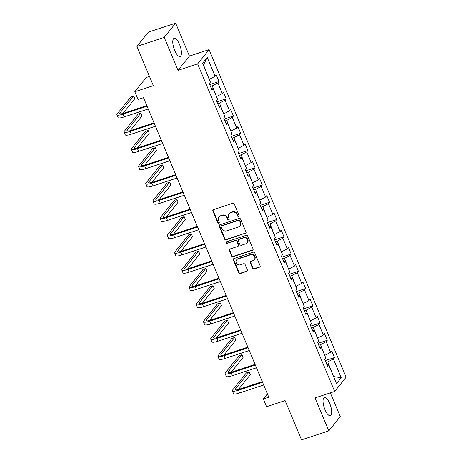 <?xml version="1.0" encoding="UTF-8"?>
<svg xmlns="http://www.w3.org/2000/svg" width="463" height="463" viewBox="0 0 463 463"><rect width="100%" height="100%" fill="white"/><g stroke="black" fill="none" stroke-linecap="round" stroke-linejoin="round"><path stroke-width="0.69" d="M238.7 216.574A0.839 0.77 -141.2 0 0 239.134 215.567L234.307 204.038A1.204 1.1 -141.2 0 0 232.785 203.303L213.501 209.652A1.204 1.1 -141.2 0 0 212.887 211.093L217.708 222.628A0.839 0.77 -141.2 0 0 219.115 222.906A0.839 0.77 -141.2 0 0 219.207 222.13L218.588 220.637A3.849 3.519 -141.2 0 1 219.016 217.101A3.849 3.519 -141.2 0 1 220.562 216.036L222.165 215.509A3.849 3.519 -141.2 0 1 227.049 217.853L227.669 219.346A0.839 0.77 -141.2 0 0 229.075 219.624A0.839 0.77 -141.2 0 0 229.173 218.849L228.548 217.355A3.849 3.519 -141.2 0 1 228.977 213.819A3.849 3.519 -141.2 0 1 230.522 212.754L232.125 212.228A3.849 3.519 -141.2 0 1 237.01 214.572L237.635 216.065A0.839 0.77 -141.2 0 0 238.7 216.574M228.977 213.819L229.283 213.431A3.849 3.519 -141.2 0 1 230.829 212.372L232.438 211.84A3.849 3.519 -141.2 0 1 237.316 214.184L237.941 215.677A0.839 0.77 -141.2 0 0 239.157 216.123M213.2 209.814A1.204 1.1 -141.2 0 0 213.194 210.706L218.021 222.24A0.839 0.77 -141.2 0 0 219.236 222.686M219.016 217.101L219.323 216.713A3.849 3.519 -141.2 0 1 220.868 215.654L222.477 215.121A3.849 3.519 -141.2 0 1 227.356 217.465L227.981 218.958A0.839 0.77 -141.2 0 0 229.197 219.404M329.772 403.591A9.555 3.316 71.8 0 0 324.366 397.52A9.555 3.316 71.8 0 0 324.945 409.599A9.555 3.316 71.8 0 0 330.345 415.67A9.555 3.316 71.8 0 0 329.772 403.591M179.528 44.413A9.555 3.316 71.8 0 0 174.123 38.342A9.555 3.316 71.8 0 0 174.696 50.426A9.555 3.316 71.8 0 0 180.101 56.492A9.555 3.316 71.8 0 0 179.528 44.413M252.566 268.233A1.204 1.1 -141.2 0 0 254.094 268.962L259.506 267.18A1.204 1.1 -141.2 0 0 260.119 265.745L254.76 252.937A1.204 1.1 -141.2 0 0 253.238 252.202L233.96 258.557A1.204 1.1 -141.2 0 0 233.34 259.992L238.7 272.8A1.204 1.1 -141.2 0 0 240.222 273.535L246.756 271.382A1.204 1.1 -141.2 0 0 247.375 269.941L245.083 264.46A1.204 1.1 -141.2 0 0 243.555 263.731L240.314 264.795A3.218 2.94 -141.2 0 1 236.593 259.876A3.218 2.94 -141.2 0 1 237.889 258.991L250.581 254.806A3.218 2.94 -141.2 0 1 254.303 259.726A3.218 2.94 -141.2 0 1 253.006 260.617L250.894 261.311A1.204 1.1 -141.2 0 0 250.275 262.752L252.566 268.233L252.879 267.846A1.204 1.1 -141.2 0 0 254.401 268.581L259.812 266.798A1.204 1.1 -141.2 0 0 260.119 266.636M164.215 37.405L178 70.359L189.454 56.104L175.668 23.15L164.215 37.405L136.932 46.393L153.357 85.649L134.802 91.761L138.043 99.504L143.501 97.705L268.766 397.167L263.308 398.961L266.549 406.705L285.098 400.593L301.517 439.85L328.799 430.862L340.259 416.607L330.327 392.867M178 70.359L197.637 63.888L334.656 391.438L315.014 397.908L328.799 430.862M245.384 233.427A1.204 1.1 -141.2 0 0 245.998 231.986L240.638 219.178A1.204 1.1 -141.2 0 0 239.116 218.443L219.838 224.798A1.204 1.1 -141.2 0 0 219.219 226.233L224.578 239.041A1.204 1.1 -141.2 0 0 226.1 239.776L245.691 233.039A1.204 1.1 -141.2 0 0 245.998 232.883M247.699 236.055L253.058 248.868A1.204 1.1 -141.2 0 1 252.445 250.304L233.161 256.652A1.204 1.1 -141.2 0 1 231.639 255.923L229.347 250.442A1.204 1.1 -141.2 0 1 229.961 249.001L237.779 246.426A1.204 1.1 -141.2 0 0 238.399 244.991L236.877 241.35A1.204 1.1 -141.2 0 0 235.354 240.621L227.211 243.301A0.839 0.77 -141.2 0 1 226.239 242.016A0.839 0.77 -141.2 0 1 226.575 241.779L246.177 235.326A1.204 1.1 -141.2 0 1 247.699 236.055M136.932 46.393L148.391 32.138L175.668 23.15M197.637 63.888L209.097 49.634L346.116 377.183L334.656 391.438M325.165 360.596L334.477 357.529L331.705 350.89L330.57 352.297L326.131 341.682L327.26 340.276L324.488 333.644L323.353 335.05L318.914 324.43L320.043 323.024L317.271 316.391L316.136 317.797L311.697 307.183L312.826 305.777L310.054 299.139L308.925 300.545L304.48 289.931L305.615 288.524L302.837 281.886L301.708 283.292L297.263 272.678L298.398 271.272L295.62 264.639L294.491 266.046L290.052 255.426L291.181 254.019L288.403 247.387L287.274 248.793L282.835 238.179L283.964 236.772L281.186 230.134L280.057 231.541L275.618 220.926L276.747 219.52L273.974 212.882L272.84 214.294L268.401 203.674L269.53 202.267L266.757 195.635L265.623 197.041L261.184 186.421L262.313 185.015L259.54 178.382L258.412 179.789L253.967 169.174L255.101 167.768L252.323 161.13L251.195 162.536L246.75 151.922L247.884 150.516L245.106 143.883L243.978 145.289L239.533 134.669L240.667 133.263L237.889 126.63L236.761 128.037L232.322 117.417L233.45 116.01L230.672 109.378L229.544 110.784L225.105 100.17L226.233 98.764L223.455 92.125L222.327 93.532L217.888 82.918L219.016 81.511L216.244 74.879L215.11 76.285L207.25 57.481L202.539 63.338L210.405 82.142L209.276 83.548L212.048 90.181L213.183 88.774L211.435 88.717M334.477 357.529L333.348 358.935L341.214 377.733L336.503 383.59L328.643 364.792L327.509 366.198L324.737 359.56L325.865 358.154L321.426 347.539L320.292 348.946L317.52 342.313L318.648 340.907L314.209 330.287L313.081 331.693L310.303 325.061L311.431 323.654L306.992 313.04L305.864 314.446L303.086 307.808L304.214 306.402L299.775 295.788L298.647 297.194L295.869 290.556L296.997 289.149L292.558 278.535L291.43 279.941L288.652 273.309L289.786 271.903L285.341 261.282L284.213 262.689L281.435 256.056L282.569 254.65L278.124 244.036L276.996 245.442L274.223 238.804L275.352 237.397L270.913 226.783L269.779 228.19L267.006 221.557L268.135 220.151L263.696 209.531L262.562 210.937L259.789 204.305L260.918 202.898L256.479 192.278L255.35 193.684L252.572 187.052L253.701 185.646L249.262 175.031L248.133 176.438L245.355 169.799L246.484 168.393L242.045 157.779L240.916 159.185L238.138 152.553L239.273 151.146L234.828 140.526L233.699 141.933L230.921 135.3L232.056 133.894L227.611 123.274L226.482 124.68L223.704 118.048L224.839 116.641L220.394 106.027L219.265 107.433L216.493 100.795L217.622 99.389L213.183 88.774M318.747 345.248L320.529 344.663L324.696 355.37M324.968 355.277L330.57 352.297M320.529 344.663L326.131 341.682M321.426 347.539L319.684 347.481M311.53 328.001L313.312 327.41L317.485 338.117M317.751 338.025L323.353 335.05M313.312 327.41L318.914 324.43M314.209 330.287L312.467 330.229M304.313 310.748L306.095 310.158L310.268 320.865M310.534 320.778L316.136 317.797M306.095 310.158L311.697 307.183M306.992 313.04L305.25 312.982M297.096 293.496L298.878 292.911L303.051 303.612M303.317 303.525L308.925 300.545M298.878 292.911L304.48 289.931M299.775 295.788L298.033 295.73M289.884 276.243L291.661 275.659L295.834 286.365M296.106 286.273L301.708 283.292M291.661 275.659L297.263 272.678M292.558 278.535L290.816 278.477M282.667 258.996L284.444 258.406L288.617 269.113M288.889 269.02L294.491 266.046M284.444 258.406L290.052 255.426M285.341 261.282L283.599 261.225M275.45 241.744L277.233 241.154L281.4 251.86M281.672 251.774L287.274 248.793M277.233 241.154L282.835 238.179M278.124 244.036L276.382 243.978M268.233 224.491L270.016 223.907L274.183 234.608M274.455 234.521L280.057 231.541M270.016 223.907L275.618 220.926M270.913 226.783L269.165 226.725M261.016 207.239L262.799 206.654L266.966 217.361M267.238 217.269L272.84 214.294M262.799 206.654L268.401 203.674M263.696 209.531L261.954 209.473M253.799 189.992L255.582 189.402L259.755 200.109M260.021 200.022L265.623 197.041M255.582 189.402L261.184 186.421M256.479 192.278L254.737 192.22M246.582 172.74L248.365 172.149L252.538 182.856M252.804 182.769L258.412 179.789M248.365 172.149L253.967 169.174M249.262 175.031L247.52 174.973M239.371 155.487L241.148 154.902L245.321 165.604M245.587 165.517L251.195 162.536M241.148 154.902L246.75 151.922M242.045 157.779L240.303 157.721M232.154 138.234L233.931 137.65L238.104 148.357M238.376 148.264L243.978 145.289M233.931 137.65L239.533 134.669M234.828 140.526L233.086 140.468M224.937 120.988L226.714 120.397L230.887 131.104M231.159 131.017L236.761 128.037M226.714 120.397L232.322 117.417M227.611 123.274L225.869 123.222M217.72 103.735L219.503 103.145L223.67 113.852M223.942 113.765L229.544 110.784M219.503 103.145L225.105 100.17M220.394 106.027L218.652 105.969M210.503 86.483L212.286 85.898L216.452 96.599M216.725 96.512L222.327 93.532M212.286 85.898L217.888 82.918M207.25 57.481L203.494 64.884L209.235 79.352M209.507 79.26L215.11 76.285M149.503 76.436L146.262 77.506L134.802 91.761M189.454 56.104L209.097 49.634M267.394 393.88L263.308 398.961M333.487 376.378L327.746 361.916L325.964 362.5M333.557 376.541L341.214 377.733M327.746 361.916L333.348 358.935M328.643 364.792L326.895 364.734M209.704 84.579L219.016 81.511M216.921 101.831L226.233 98.764M224.138 119.078L233.45 116.01M231.355 136.33L240.667 133.263M238.572 153.583L247.884 150.516M245.789 170.835L255.101 167.768M253.006 188.082L262.313 185.015M260.218 205.335L269.53 202.267M267.435 222.587L276.747 219.52M274.652 239.84L283.964 236.772M281.869 257.087L291.181 254.019M289.086 274.339L298.398 271.272M296.303 291.592L305.615 288.524M303.52 308.844L312.826 305.777M310.737 326.091L320.043 323.024M317.948 343.343L327.26 340.276M219.531 224.954A1.204 1.1 -141.2 0 0 219.531 225.851L224.885 238.659A1.204 1.1 -141.2 0 0 226.413 239.388L245.691 233.039M239.643 220.868A0.839 0.77 -141.2 0 0 238.572 220.353L221.65 225.927A0.839 0.77 -141.2 0 0 221.221 226.934L221.875 228.508A3.849 3.519 -141.2 0 0 226.76 230.852L238.323 227.044A3.849 3.519 -141.2 0 0 239.869 225.979A3.849 3.519 -141.2 0 0 240.297 222.443L239.643 220.868L239.95 220.481A0.839 0.77 -141.2 0 0 238.885 219.966L238.572 220.353M221.314 226.158L221.621 225.776A0.839 0.77 -141.2 0 1 221.962 225.545L238.885 219.966M239.869 225.979L240.181 225.597A3.849 3.519 -141.2 0 0 240.61 222.055L240.297 222.443M239.95 220.481L240.61 222.055M229.66 249.163A1.204 1.1 -141.2 0 0 229.654 250.055L231.946 255.535A1.204 1.1 -141.2 0 0 233.474 256.271L252.752 249.916A1.204 1.1 -141.2 0 0 253.058 249.76M238.266 246.096L238.572 245.708A1.204 1.1 -141.2 0 0 238.705 244.603L237.189 240.968A1.204 1.1 -141.2 0 0 235.661 240.233L227.211 243.301M226.43 241.848A0.839 0.77 -141.2 0 0 227.524 242.913M245.894 243.752A3.218 2.94 -141.2 0 0 247.12 239.174A3.218 2.94 -141.2 0 0 243.463 237.947L238.995 239.417A1.204 1.1 -141.2 0 0 238.376 240.858L239.898 244.493A1.204 1.1 -141.2 0 0 241.426 245.228L245.894 243.752M247.184 242.867L247.497 242.479A3.218 2.94 -141.2 0 0 243.775 237.56L243.463 237.947M238.509 239.753L238.821 239.365A1.204 1.1 -141.2 0 1 239.302 239.035L243.775 237.56M250.587 261.473A1.204 1.1 -141.2 0 0 250.587 262.365L252.879 267.846M254.303 259.726L254.609 259.344A3.218 2.94 -141.2 0 0 250.888 254.424L250.581 254.806M236.593 259.876L236.906 259.494A3.218 2.94 -141.2 0 1 238.196 258.603L250.888 254.424M233.653 258.713A1.204 1.1 -141.2 0 0 233.653 259.61L239.006 272.418A1.204 1.1 -141.2 0 0 240.534 273.147L247.068 270.994A1.204 1.1 -141.2 0 0 247.369 270.838M122.973 113.452L134.826 98.7L133.674 95.934L130.942 96.831L117.18 113.962A9.185 1.893 -22.7 0 0 116.884 114.807A9.185 1.893 -22.7 0 0 123.042 114.153L147.066 106.241M116.884 114.807L118.042 117.573A9.185 1.893 -22.7 0 0 124.194 116.919L148.224 109.002M146.806 105.616L123.812 113.192A6.123 1.262 157.3 0 1 119.714 113.626A6.123 1.262 157.3 0 1 119.905 113.059L133.674 95.934M130.19 130.699L142.043 115.947L140.885 113.186L138.159 114.083L124.397 131.208A9.185 1.893 -22.7 0 0 124.101 132.059A9.185 1.893 -22.7 0 0 130.259 131.405L154.283 123.488M124.101 132.059L125.259 134.826A9.185 1.893 -22.7 0 0 131.411 134.172L155.441 126.254M154.023 122.869L131.029 130.444A6.123 1.262 157.3 0 1 126.926 130.879A6.123 1.262 157.3 0 1 127.122 130.311L140.885 113.186M137.407 147.952L149.26 133.199L148.102 130.433L145.376 131.336L131.614 148.461A9.185 1.893 -22.7 0 0 131.318 149.312A9.185 1.893 -22.7 0 0 137.47 148.658L161.5 140.74M131.318 149.312L132.476 152.078A9.185 1.893 -22.7 0 0 138.628 151.418L162.658 143.507M161.24 140.121L138.246 147.691A6.123 1.262 157.3 0 1 134.143 148.131A6.123 1.262 157.3 0 1 134.339 147.564L148.102 130.433M144.624 165.204L156.477 150.452L155.319 147.685L152.593 148.588L138.825 165.713A9.185 1.893 -22.7 0 0 138.535 166.564A9.185 1.893 -22.7 0 0 144.688 165.904L168.717 157.993M138.535 166.564L139.693 169.325A9.185 1.893 -22.7 0 0 145.845 168.671L169.875 160.759M168.457 157.368L145.463 164.944A6.123 1.262 157.3 0 1 141.36 165.384A6.123 1.262 157.3 0 1 141.556 164.816L155.319 147.685M151.835 182.457L163.694 167.704L162.536 164.938L159.81 165.835L146.042 182.966A9.185 1.893 -22.7 0 0 145.752 183.811A9.185 1.893 -22.7 0 0 151.905 183.157L175.934 175.245M145.752 183.811L146.91 186.577A9.185 1.893 -22.7 0 0 153.062 185.923L177.092 178.006M175.674 174.62L152.68 182.196A6.123 1.262 157.3 0 1 148.577 182.63A6.123 1.262 157.3 0 1 148.773 182.063L162.536 164.938M159.052 199.703L170.911 184.951L169.753 182.191L167.027 183.088L153.259 200.213A9.185 1.893 -22.7 0 0 152.969 201.064A9.185 1.893 -22.7 0 0 159.122 200.41L183.151 192.492M152.969 201.064L154.127 203.83A9.185 1.893 -22.7 0 0 160.279 203.176L184.309 195.259M182.891 191.873L159.897 199.449A6.123 1.262 157.3 0 1 155.794 199.883A6.123 1.262 157.3 0 1 155.99 199.316L169.753 182.191M166.269 216.956L178.128 202.204L176.97 199.437L174.238 200.34L160.476 217.465A9.185 1.893 -22.7 0 0 160.186 218.316A9.185 1.893 -22.7 0 0 166.339 217.662L190.368 209.745M160.186 218.316L161.344 221.082A9.185 1.893 -22.7 0 0 167.496 220.423L191.52 212.511M190.108 209.126L167.114 216.696A6.123 1.262 157.3 0 1 163.011 217.135A6.123 1.262 157.3 0 1 163.202 216.568L176.97 199.437M173.486 234.209L185.339 219.456L184.187 216.69L181.455 217.587L167.693 234.718A9.185 1.893 -22.7 0 0 167.403 235.569A9.185 1.893 -22.7 0 0 173.556 234.909L197.585 226.997M167.403 235.569L168.555 238.329A9.185 1.893 -22.7 0 0 174.713 237.675L198.737 229.758M197.325 226.372L174.331 233.948A6.123 1.262 157.3 0 1 170.228 234.388A6.123 1.262 157.3 0 1 170.419 233.821L184.187 216.69M180.703 251.461L192.556 236.709L191.398 233.942L188.672 234.839L174.91 251.97A9.185 1.893 -22.7 0 0 174.615 252.815A9.185 1.893 -22.7 0 0 180.773 252.161L204.796 244.25M174.615 252.815L175.772 255.582A9.185 1.893 -22.7 0 0 181.924 254.928L205.954 247.011M204.536 243.625L181.542 251.201A6.123 1.262 157.3 0 1 177.445 251.635A6.123 1.262 157.3 0 1 177.636 251.068L191.398 233.942M187.92 268.708L199.773 253.956L198.615 251.195L195.89 252.092L182.127 269.217A9.185 1.893 -22.7 0 0 181.832 270.068A9.185 1.893 -22.7 0 0 187.984 269.414L212.013 261.497M181.832 270.068L182.989 272.834A9.185 1.893 -22.7 0 0 189.141 272.18L213.171 264.263M211.753 260.877L188.759 268.447A6.123 1.262 157.3 0 1 184.656 268.887A6.123 1.262 157.3 0 1 184.853 268.32L198.615 251.195M195.137 285.96L206.99 271.208L205.832 268.442L203.107 269.344L189.344 286.47A9.185 1.893 -22.7 0 0 189.049 287.32A9.185 1.893 -22.7 0 0 195.201 286.666L219.231 278.749M189.049 287.32L190.206 290.087A9.185 1.893 -22.7 0 0 196.358 289.427L220.388 281.516M218.97 278.124L195.976 285.7A6.123 1.262 157.3 0 1 191.873 286.14A6.123 1.262 157.3 0 1 192.07 285.573L205.832 268.442M202.348 303.213L214.207 288.461L213.049 285.694L210.324 286.591L196.555 303.722A9.185 1.893 -22.7 0 0 196.266 304.573A9.185 1.893 -22.7 0 0 202.418 303.913L226.448 296.002M196.266 304.573L197.423 307.334A9.185 1.893 -22.7 0 0 203.575 306.68L227.605 298.762M226.187 295.377L203.193 302.952A6.123 1.262 157.3 0 1 199.09 303.387A6.123 1.262 157.3 0 1 199.287 302.825L213.049 285.694M209.565 320.465L221.424 305.713L220.266 302.947L217.541 303.844L203.772 320.975A9.185 1.893 -22.7 0 0 203.483 321.82A9.185 1.893 -22.7 0 0 209.635 321.166L233.665 313.254M203.483 321.82L204.64 324.586A9.185 1.893 -22.7 0 0 210.792 323.932L234.822 316.015M233.404 312.629L210.41 320.205A6.123 1.262 157.3 0 1 206.307 320.639A6.123 1.262 157.3 0 1 206.504 320.072L220.266 302.947M216.782 337.712L228.641 322.96L227.483 320.199L224.752 321.096L210.989 338.221A9.185 1.893 -22.7 0 0 210.7 339.072A9.185 1.893 -22.7 0 0 216.852 338.418L240.882 330.501M210.7 339.072L211.857 341.839A9.185 1.893 -22.7 0 0 218.009 341.185L242.039 333.267M240.621 329.882L217.627 337.452A6.123 1.262 157.3 0 1 213.524 337.892A6.123 1.262 157.3 0 1 213.721 337.324L227.483 320.199M223.999 354.965L235.858 340.212L234.7 337.446L231.969 338.349L218.206 355.474A9.185 1.893 -22.7 0 0 217.917 356.325A9.185 1.893 -22.7 0 0 224.069 355.671L248.099 347.754M217.917 356.325L219.068 359.091A9.185 1.893 -22.7 0 0 225.226 358.431L249.25 350.52M247.838 347.128L224.844 354.704A6.123 1.262 157.3 0 1 220.741 355.144A6.123 1.262 157.3 0 1 220.932 354.577L234.7 337.446M231.216 372.217L243.069 357.465L241.917 354.699L239.186 355.596L225.423 372.727A9.185 1.893 -22.7 0 0 225.134 373.577A9.185 1.893 -22.7 0 0 231.286 372.918L255.316 365.006M225.134 373.577L226.285 376.338A9.185 1.893 -22.7 0 0 232.443 375.684L256.467 367.767M255.055 364.381L232.056 371.957A6.123 1.262 157.3 0 1 227.958 372.391A6.123 1.262 157.3 0 1 228.149 371.83L241.917 354.699M238.433 389.47L250.286 374.717L249.129 371.951L246.403 372.848L232.64 389.979A9.185 1.893 -22.7 0 0 232.345 390.824A9.185 1.893 -22.7 0 0 238.503 390.17L262.527 382.259M232.345 390.824L233.502 393.591A9.185 1.893 -22.7 0 0 239.655 392.937L263.684 385.019M262.266 381.634L239.273 389.209A6.123 1.262 157.3 0 1 235.175 389.643A6.123 1.262 157.3 0 1 235.366 389.076L249.129 371.951M237.316 214.184L237.01 214.572M232.438 211.84L232.125 212.228M230.829 212.372L230.522 212.754M227.981 218.958L227.669 219.346M227.356 217.465L227.049 217.853M222.477 215.121L222.165 215.509M220.868 215.654L220.562 216.036M218.021 222.24L217.708 222.628M213.194 210.706L212.887 211.093M237.941 215.677L237.635 216.065M226.413 239.388L226.1 239.776M224.885 238.659L224.578 239.041M219.531 225.851L219.219 226.233M221.962 225.545L221.65 225.927M252.752 249.916L252.445 250.304M233.474 256.271L233.161 256.652M231.946 255.535L231.639 255.923M229.654 250.055L229.347 250.442M238.705 244.603L238.399 244.991M237.189 240.968L236.877 241.35M235.661 240.233L235.354 240.621M239.302 239.035L238.995 239.417M250.587 262.365L250.275 262.752M238.196 258.603L237.889 258.991M247.068 270.994L246.756 271.382M240.534 273.147L240.222 273.535M239.006 272.418L238.7 272.8M233.653 259.61L233.34 259.992M259.812 266.798L259.506 267.18M254.401 268.581L254.094 268.962M123.042 114.153L124.194 116.919M119.905 113.059L120.253 113.886M130.259 131.405L131.411 134.172M127.122 130.311L127.47 131.139M137.47 148.658L138.628 151.418M134.339 147.564L134.687 148.391M144.688 165.904L145.845 168.671M141.556 164.816L141.904 165.638M151.905 183.157L153.062 185.923M148.773 182.063L149.115 182.891M159.122 200.41L160.279 203.176M155.99 199.316L156.332 200.143M166.339 217.662L167.496 220.423M163.202 216.568L163.549 217.396M173.556 234.909L174.713 237.675M170.419 233.821L170.766 234.643M180.773 252.161L181.924 254.928M177.636 251.068L177.983 251.895M187.984 269.414L189.141 272.18M184.853 268.32L185.2 269.148M195.201 286.666L196.358 289.427M192.07 285.573L192.417 286.4M202.418 303.913L203.575 306.68M199.287 302.825L199.628 303.647M209.635 321.166L210.792 323.932M206.504 320.072L206.845 320.9M216.852 338.418L218.009 341.185M213.721 337.324L214.062 338.152M224.069 355.671L225.226 358.431M220.932 354.577L221.279 355.405M231.286 372.918L232.443 375.684M228.149 371.83L228.496 372.651M238.503 390.17L239.655 392.937M235.366 389.076L235.713 389.904"/></g></svg>
